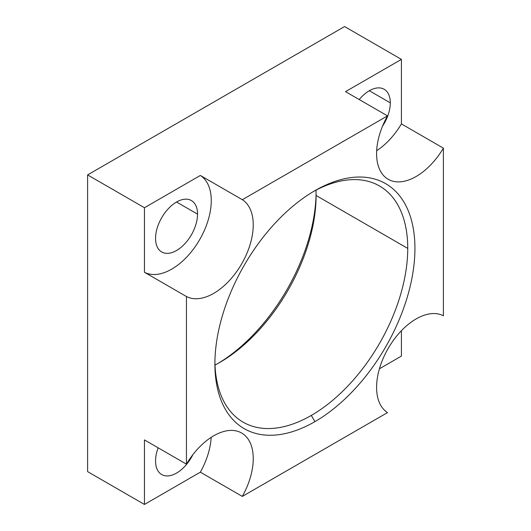 <?xml version="1.0" encoding="UTF-8"?>
<svg xmlns="http://www.w3.org/2000/svg" width="531" height="531" viewBox="0 0 531 531"><rect width="100%" height="100%" fill="white"/><g stroke="black" fill="none" stroke-linecap="round" stroke-linejoin="round"><path stroke-width="0.8" d="M344.566 26.55L87.602 174.911L87.602 471.628L144.452 504.45L200.34 472.178A55.908 32.278 120 0 0 211.179 437.352A55.908 32.278 -60 0 1 200.34 472.178L242.328 496.419L387.511 412.6A55.908 32.278 -60 0 1 388.168 348.442A55.908 32.278 -60 0 1 443.398 315.792A55.908 32.278 120 0 0 388.168 348.442A55.908 32.278 120 0 0 387.511 412.6L242.328 496.419A55.908 32.278 120 0 0 241.665 433.024A55.908 32.278 120 0 0 186.434 464.147A55.908 32.278 -60 0 1 241.665 433.024A55.908 32.278 -60 0 1 242.328 496.419L200.34 472.178L144.452 504.45L144.452 439.914L144.452 504.45L87.602 471.628L87.602 174.911L144.452 207.727L200.34 175.462L242.328 199.702L387.511 115.877L345.522 91.637L401.416 59.372L344.566 26.55L87.602 174.911L144.452 207.727L144.452 272.27A55.908 32.278 120 0 0 199.683 239.62A55.908 32.278 120 0 0 200.34 175.462L144.452 207.727L144.452 272.27L186.434 296.51L186.434 464.147L186.434 296.51A55.908 32.278 120 0 0 241.665 263.861A55.908 32.278 120 0 0 242.328 199.702A55.908 32.278 -60 0 1 241.665 263.861A55.908 32.278 -60 0 1 186.434 296.51L144.452 272.27A55.908 32.278 -60 0 0 199.683 239.62A55.908 32.278 -60 0 0 200.34 175.462L242.328 199.702L387.511 115.877A55.908 32.278 120 0 0 388.168 179.279A55.908 32.278 120 0 0 443.398 148.149L443.398 315.792L443.398 148.149A55.908 32.278 -60 0 1 388.168 179.279A55.908 32.278 -60 0 1 387.511 115.877L345.522 91.637L401.416 59.372L401.416 123.909L401.416 59.372L344.566 26.55M316.084 193.45A141.452 81.668 -60 0 1 217.902 363.516A141.452 81.668 -60 0 0 316.084 193.45M376.671 150.711A55.908 32.278 120 0 0 401.416 123.909L443.398 148.149L401.416 123.909A55.908 32.278 -60 0 1 376.671 150.711M359.221 99.549A29.69 17.138 -60 0 1 390.305 102.855A29.69 17.138 -60 0 1 382.539 126.166A29.69 17.138 120 0 0 390.305 102.855A29.69 17.138 120 0 0 384.159 89.261A29.69 17.138 120 0 0 359.221 99.549M155.556 238.386A29.69 17.138 -60 0 1 176.551 202.026A29.69 17.138 -60 0 1 197.545 214.146A29.69 17.138 -60 0 1 176.551 250.506A29.69 17.138 -60 0 1 155.556 238.386A29.69 17.138 120 0 0 161.709 251.973A29.69 17.138 120 0 0 184.582 244.021A29.69 17.138 120 0 0 197.545 214.146A29.69 17.138 120 0 0 191.392 200.552A29.69 17.138 120 0 0 168.519 208.504A29.69 17.138 120 0 0 155.556 238.386M155.556 460.968A29.69 17.138 -60 0 1 158.145 447.819A29.69 17.138 120 0 0 155.556 460.968A29.69 17.138 120 0 0 161.709 474.561A29.69 17.138 120 0 0 192.853 454.709A29.69 17.138 -60 0 1 169.535 475.743A29.69 17.138 -60 0 1 155.556 460.968M379.426 368.786L401.416 356.089L401.416 330.7L401.416 356.089L379.426 368.786M314.916 190.656A141.452 81.668 -60 0 1 414.937 248.402A141.452 81.668 -60 0 1 314.916 421.641A141.452 81.668 -60 0 1 214.896 363.894A141.452 81.668 -60 0 1 314.916 190.656L314.916 190.656A141.452 81.668 120 0 0 214.896 363.894A141.452 81.668 120 0 0 314.916 421.641A141.452 81.668 120 0 0 414.937 248.402A141.452 81.668 120 0 0 314.916 190.656L314.916 190.656M144.452 439.914L186.434 464.147L144.452 439.914M313.098 191.724A136.361 78.727 -60 0 1 407.742 248.402A136.361 78.727 -60 0 1 311.319 415.415L314.916 421.641L311.319 415.415A136.361 78.727 -60 0 1 214.916 361.79A136.361 78.727 120 0 0 243.138 422.165A136.361 78.727 120 0 0 311.319 415.415A136.361 78.727 120 0 0 407.742 248.402A136.361 78.727 120 0 0 379.499 185.983A136.361 78.727 120 0 0 313.098 191.724M315.991 190.171A136.361 78.727 -60 0 1 316.104 195.501L407.742 248.402L316.104 195.501A136.361 78.727 120 0 0 315.991 190.171M219.681 362.507L219.681 362.507A136.361 78.727 120 0 0 316.104 195.501A136.361 78.727 -60 0 1 219.681 362.507A136.361 78.727 -60 0 1 215.009 365.069A136.361 78.727 120 0 0 219.681 362.507M369.317 90.735L390.305 102.855L369.317 90.735M176.551 202.026L197.545 214.146L176.551 202.026"/></g></svg>
